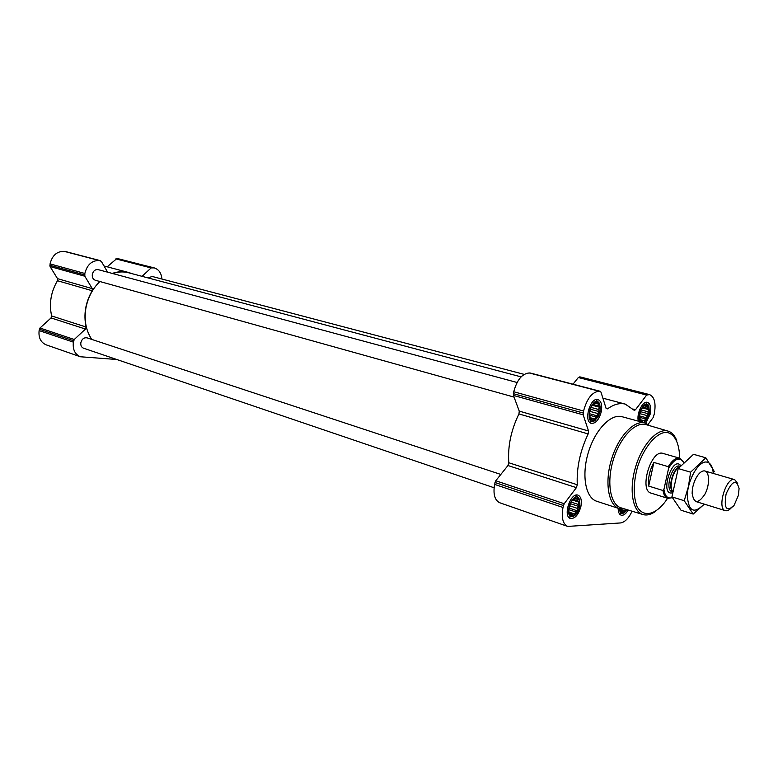 <?xml version="1.0" encoding="UTF-8"?>
<svg xmlns="http://www.w3.org/2000/svg" width="778" height="778" viewBox="0 0 778 778"><rect width="100%" height="100%" fill="white"/><g stroke="black" fill="none" stroke-linecap="round" stroke-linejoin="round"><path stroke-width="1.17" d="M595.199 419.089L593.468 418.914L592.564 420.178L590.414 418.914L589.384 413.157L591.222 406.836L593.672 403.694L596.318 402.644L596.716 403.763L598.447 403.947L598.194 405.883L599.498 407.234L598.535 409.452L599.196 411.63L597.669 413.497L597.621 415.958L595.812 416.959L595.199 419.089L589.996 417.64M599.809 411.727C597.358 423.524 587.02 423.232 589.607 411.28C592.136 399.309 602.435 399.911 599.809 411.727M640.897 410.152L643.571 406.291L645.964 405.289L646.275 406.34L647.86 406.515L647.568 408.353L648.755 409.627L647.831 411.727L648.424 413.789L646.985 415.569L646.946 417.903L645.273 418.846L644.719 420.869L643.124 420.704L642.327 421.9L640.42 420.713L639.574 414.917M640.946 421.871C638.475 417.193 639.312 411.97 643.464 406.204C647.977 403.471 649.825 406.028 649.008 413.877C647.773 418.642 645.828 421.501 643.182 422.473M625.454 509.191L625.006 510.932L623.402 510.864L622.585 512.167L621.379 510.99L620.64 511.204L619.862 508.822M626.893 509.629C623.236 514.083 620.825 513.791 619.667 508.763M574.825 514.054L573.085 513.986L572.161 515.357L570.838 514.122L569.982 514.355L568.874 511.302L568.922 508.831L570.721 502.646L573.182 499.398L575.856 498.124L576.284 499.077L578.015 499.165L577.791 500.983L579.104 502.228L578.161 504.377L578.822 506.488L577.315 508.365L577.257 510.806L575.457 511.875L574.825 514.054L569.272 512.167M579.445 506.566C577.033 518.158 566.569 518.887 569.107 507.13C571.597 495.362 582.022 494.944 579.445 506.566M648.103 424.341L653.121 417.621L654.249 414.11C656.155 403.393 654.58 396.887 649.533 394.602L646.644 395.049L635.509 409.724L633.078 409.072M649.533 394.602L580.378 376.99L578.336 377.524L573.007 384.186M632.076 511.214C628.682 518.352 624.841 522.262 620.533 522.942L567.697 526.424C562.795 523.973 561.23 517.652 562.99 507.47L564.206 503.706L576.401 487.641L577.276 484.743C576.488 467.899 580.116 450.958 588.168 433.92L588.528 430.993L583.169 414.83L583.568 411.008C586.933 398.608 592.107 392.005 599.079 391.217L600.966 392.093L606.072 408.324L607.53 408.858C613.881 404.297 619.784 402.712 625.23 404.093L634.323 410.376L635.509 409.724M530.645 373.129L529.273 372.963C522.126 373.605 516.952 379.868 513.752 391.762L513.422 395.428L519.257 411.124L518.945 413.935C511.02 430.205 507.645 446.484 508.802 462.754L507.956 465.526L495.771 480.765L494.594 484.373C492.989 494.166 494.73 500.303 499.816 502.783L567.697 526.424M628.225 510.037C625.862 513.986 623.489 515.688 621.097 515.153C619.142 514.365 618.17 512.07 618.17 508.277M638.378 421.17C636.229 413.886 642.706 400.592 647.5 402.362C650.486 403.724 651.41 407.584 650.291 413.935L645.701 423.183M601.248 411.786C599.021 419.712 595.724 423.582 591.338 423.378C583.247 421.764 590.22 396.848 598 399.581C601.297 401.059 602.376 405.124 601.248 411.786M580.894 506.488C578.492 514.803 575.01 518.8 570.43 518.479C562.572 516.456 570.556 492.056 578.044 495.178C581.02 496.636 581.963 500.4 580.894 506.488M624.967 509.045L619.395 508.676L596.687 501.246C585.552 497.871 581.399 475.329 588.275 452.66C595.005 429.933 610.886 413.4 622.03 416.707L645.088 422.999L649.941 425.761M500.828 474.444L87.048 337.856C83.966 337.38 81.894 338.994 80.844 342.699C80.552 345.461 81.437 347.289 83.509 348.194L494.079 487.757M517.078 382.494L98.164 269.626C95.217 269.276 93.272 270.87 92.319 274.401C92.018 277.406 93.01 279.351 95.305 280.245L514.034 397.081M524.168 374.374L152.128 276.453L148.141 277.95M99.876 281.519C92.475 288.716 87.788 297.741 85.823 308.574C84.034 320.536 86.027 330.815 91.804 339.432M521.104 376.873L128.681 272.786C123.498 271.434 118.168 271.687 112.703 273.545M161.921 279.03C161.386 273.097 158.819 269.382 154.219 267.885L116.904 258.52L107.169 266.805M154.219 267.885L151.097 267.924L142.073 276.336M132.25 273.73L128.74 272.524C123.391 271.133 117.906 271.434 112.265 273.428M107.636 272.183L101.296 261.32L99.195 260.504C91.853 260.426 87.068 264.744 84.851 273.477L84.831 276.229L92.261 288.628L57.523 278.66L50.064 266.562L50.055 263.888C52.204 255.408 56.92 251.236 64.214 251.362L65.644 251.586M116.71 359.485L80.387 356.762C74.912 354.33 72.578 349.458 73.365 342.135L74.25 339.5L85.463 329.055L86.095 327.023C83.431 314.497 85.463 302.409 92.193 290.739L92.261 288.628M92.193 290.739L57.465 280.712L57.523 278.66M57.465 280.712C50.871 292.013 48.926 303.76 51.649 315.956L51.047 317.939L39.979 328.015L39.114 330.572C38.385 337.691 40.738 342.446 46.184 344.849L80.387 356.762M667.543 498.27L665.715 501.042C655.514 515.036 643.318 517.778 637.163 506.702C633.175 496.568 633.253 483.469 637.396 467.384C643.824 447.097 656.535 432.13 666.765 432.286C674.293 434.085 678.562 441.612 679.564 454.858L679.564 458.184M672.309 497.706L667.796 498.348L651.089 493.126C638.709 490.432 651.176 448.857 662.992 453.418L679.826 458.252L683.736 462.317C679.69 456.569 674.662 458.505 668.642 468.152L668.263 466.664C672.182 460.284 676.033 457.483 679.826 458.252M655.455 511.457C651.05 514.589 646.936 515.629 643.134 514.589C632.514 511.759 628.76 489.488 635.626 466.849C642.346 444.18 657.731 427.647 668.156 431.129C671.91 432.354 674.769 435.476 676.724 440.513M642.91 514.521L621.243 507.908C610.36 505 606.363 482.7 613.21 460.129C619.91 437.518 635.519 421.102 646.197 424.662L667.932 431.061M619.395 508.676C608.415 505.36 604.457 482.593 611.43 459.604C618.257 436.565 634.089 419.731 645.088 422.999M579.756 506.546C578.696 510.913 576.848 514.025 574.222 515.882C561.755 522.135 573.25 487.009 579.561 499.554L579.756 506.546M571.859 516.602L568.708 517.205M575.915 495.168L578.093 497.55M627.185 509.716L624.296 512.77C621.486 514.132 619.823 512.76 619.327 508.656M622.225 513.334L619.521 513.966M640.158 421.657C635.752 415.296 645.497 398.19 648.93 406.174L649.28 413.896L643.951 422.687M645.516 402.508L647.452 404.511M600.12 411.737L595.131 420.538C582.644 427.647 592.758 391.499 599.78 403.947L600.12 411.737M592.758 421.423L589.53 422.191M595.822 399.678L598.194 401.983M578.822 506.488L570.566 503.726L570.498 503.103M577.315 508.365L569.506 505.739L570.566 503.726M578.161 504.377L571.101 502.034M579.104 502.228L572.598 500.069M577.791 500.983L573.133 499.447M576.284 499.077L574.932 498.63M570.838 514.122L569.768 513.762M573.085 513.986L569.447 512.751M575.457 511.875L568.874 509.648M577.257 510.806L569.01 508.034L569.506 505.739M621.379 510.99L620.465 510.689M623.402 510.864L620.192 509.814M625.006 510.932L620.066 509.318M648.424 413.789L640.333 411.63M646.985 415.569L639.798 413.633M647.831 411.727L641.004 409.909M648.755 409.627L642.249 407.905M647.568 408.353L642.871 407.108M646.275 406.34L644.758 405.941M641.13 420.635L640.313 420.412M643.124 420.704L640.148 419.896M644.719 420.869L640.061 419.605M645.273 418.846L639.487 417.29M646.946 417.903L639.506 415.89M599.196 411.63L590.765 409.325L590.638 408.09M597.669 413.497L589.695 411.309L590.765 409.325M598.535 409.452L590.949 407.38M599.498 407.234L592.35 405.299M598.194 405.883L592.992 404.482M596.716 403.763L595.053 403.315M591.241 418.836L590.288 418.574M593.468 418.914L590.094 417.981M595.812 416.959L589.325 415.16M597.621 415.958L589.354 413.672M589.432 412.573L589.695 411.309M589.743 410.726L590.025 409.763M672.25 497.589C667.699 499.048 664.927 496.315 663.926 489.401L668.642 468.152M667.796 498.348C665.287 497.473 663.683 494.857 662.982 490.49L663.926 489.401M662.982 490.49L648.687 486.075L653.899 462.433C649.562 470.389 647.821 478.276 648.687 486.075M668.263 466.664L653.899 462.433M738.38 495.421L733.926 505.69C726.389 512.196 723.773 508.297 726.088 493.981C732.03 480.755 736.367 478.927 739.081 488.506L738.38 495.421M732.322 506.556C729.842 509.843 727.527 511.214 725.378 510.669C716.538 508.831 726.282 476.321 734.685 479.647L737.69 483.478M693.179 514.073L680.993 510.212L671.92 496.889L678.231 468.55L693.509 454.303L705.85 457.804L690.621 472.188L688.394 486.658L684.232 500.721L693.179 514.073L704.304 504.163M714.379 471.663L705.85 457.804M678.231 468.55L690.621 472.188M671.92 496.889L684.232 500.721M703.944 470.875C701.795 470.991 699.607 472.645 697.389 475.825C693.986 481.174 692.235 487.009 692.138 493.349C693.898 503.862 698.177 504.125 704.965 494.147C710.178 484.412 709.624 470.573 703.944 470.875M713.28 473.432C712.638 466.071 710.197 462.258 705.938 461.996C698.09 461.753 687.752 480.084 687.305 495.343C688.442 511.516 694.034 514.433 704.09 504.095M648.638 394.465L580.378 376.99M647.675 394.397L579.386 376.912M646.644 395.049L578.336 377.524M607.53 408.858L606.14 408.489M600.149 391.295L530.372 373.051M599.079 391.217L529.273 372.963M583.568 411.008L513.752 391.762M583.14 413.001L513.354 393.668M583.169 414.83L513.422 395.428M588.528 430.993L519.257 411.124M588.168 433.92L518.945 413.935M577.276 484.743L508.802 462.754M576.401 487.641L507.956 465.526M564.206 503.706L495.771 480.765M563.408 505.505L494.983 482.486M562.99 507.47L494.594 484.373M153.217 267.69L117.974 258.666M152.157 267.544L116.904 258.52M151.097 267.924L115.854 258.889M100.343 260.659L65.352 251.518M99.195 260.504L64.214 251.362M84.851 273.477L50.055 263.888M84.608 274.897L49.831 265.259M84.831 276.229L50.064 266.562M86.095 327.023L51.649 315.956M85.463 329.055L51.047 317.939M74.25 339.5L39.979 328.015M73.599 340.745L39.338 329.22M73.365 342.135L39.114 330.572M672.367 492.795C659.374 496.296 672.007 454.965 680.701 465.545M672.591 491.132C668.672 486.338 673.33 469.795 679.34 467.15M672.552 491.395C667.748 487.125 673.203 468.23 679.671 466.761M672.493 491.852L672.114 491.735C664.295 490.062 672.338 463.25 679.787 466.148L680.098 466.246M625.23 404.093L602.882 398.171M600.285 391.315L530.518 373.08M128.74 272.524L104.009 265.969M100.488 260.688L65.498 251.547M734.685 479.647L704.956 471.011M725.378 510.669L695.804 501.528"/></g></svg>
